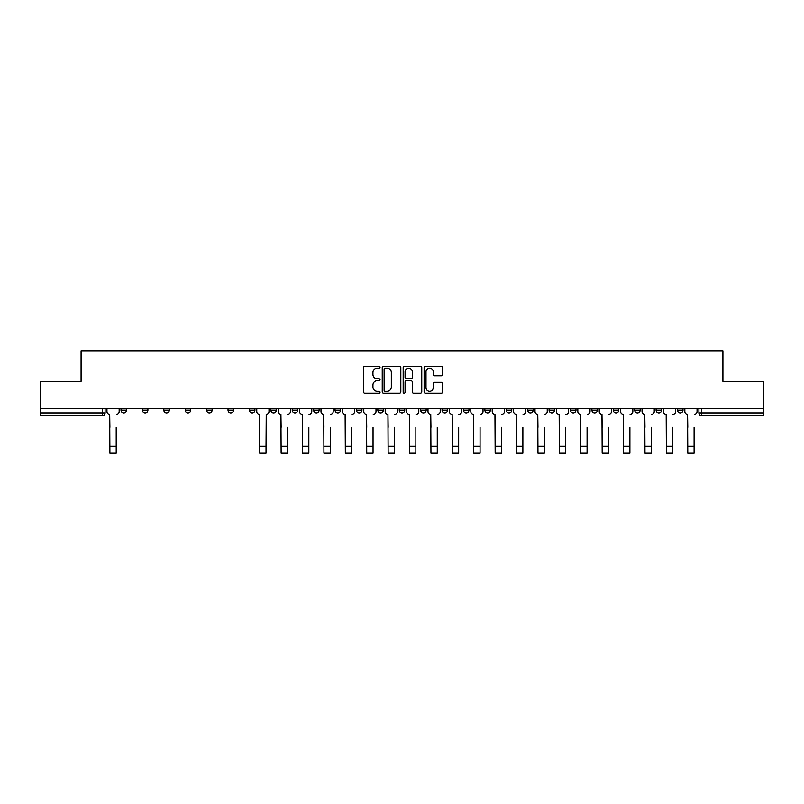 <?xml version="1.0" encoding="UTF-8"?>
<svg xmlns="http://www.w3.org/2000/svg" width="804" height="804" viewBox="0 0 804 804"><rect width="100%" height="100%" fill="white"/><g stroke="black" fill="none" stroke-linecap="round" stroke-linejoin="round"><path stroke-width="1.21" d="M380.051 367.217A0.945 0.945 0 0 0 379.106 366.272L364.795 366.272A1.347 1.347 0 0 0 363.448 367.619L363.448 391.86A1.347 1.347 0 0 0 364.795 393.206L379.106 393.206A0.945 0.945 0 0 0 380.051 392.262A0.945 0.945 0 0 0 379.106 391.317L377.257 391.317A4.311 4.311 0 0 1 372.945 387.015L372.945 384.995A4.311 4.311 0 0 1 377.257 380.684L379.106 380.684A0.945 0.945 0 0 0 380.051 379.739A0.945 0.945 0 0 0 379.106 378.795L377.257 378.795A4.311 4.311 0 0 1 372.945 374.483L372.945 372.463A4.311 4.311 0 0 1 377.257 368.162L379.106 368.162A0.945 0.945 0 0 0 380.051 367.217M677.501 408.693L677.501 410.201L682.988 410.201A2.744 2.744 0 0 1 680.244 412.944A2.744 2.744 0 0 1 677.501 410.201L677.501 408.693M549.082 408.693L549.082 410.201L554.569 410.201A2.744 2.744 0 0 1 551.825 412.944A2.744 2.744 0 0 1 549.082 410.201L549.082 408.693M527.675 408.693L527.675 410.201L533.163 410.201A2.744 2.744 0 0 1 530.419 412.944A2.744 2.744 0 0 1 527.675 410.201L527.675 408.693M506.269 408.693L506.269 410.201L511.766 410.201A2.744 2.744 0 0 1 509.012 412.944A2.744 2.744 0 0 1 506.269 410.201L506.269 408.693M463.466 408.693L463.466 410.201L468.953 410.201A2.744 2.744 0 0 1 466.209 412.944A2.744 2.744 0 0 1 463.466 410.201L463.466 408.693M420.663 410.201L420.663 408.693L420.663 410.201A2.744 2.744 0 0 0 423.406 412.944A2.744 2.744 0 0 1 420.663 410.201L426.15 410.201A2.744 2.744 0 0 1 423.406 412.944A2.744 2.744 0 0 0 426.15 410.201L426.15 408.693L426.15 410.201M399.256 410.201L399.256 408.693L399.256 410.201A2.744 2.744 0 0 0 402 412.944A2.744 2.744 0 0 1 399.256 410.201L404.744 410.201A2.744 2.744 0 0 1 402 412.944M377.85 410.201L377.85 408.693L377.85 410.201A2.744 2.744 0 0 0 380.593 412.944A2.744 2.744 0 0 1 377.85 410.201L383.337 410.201A2.744 2.744 0 0 1 380.593 412.944A2.744 2.744 0 0 0 383.337 410.201L383.337 408.693L383.337 410.201M356.453 408.693L356.453 410.201L361.941 410.201A2.744 2.744 0 0 1 359.197 412.944A2.744 2.744 0 0 1 356.453 410.201L356.453 408.693M335.047 408.693L335.047 410.201L340.534 410.201A2.744 2.744 0 0 1 337.791 412.944A2.744 2.744 0 0 1 335.047 410.201L335.047 408.693M313.64 408.693L313.64 410.201L319.128 410.201A2.744 2.744 0 0 1 316.384 412.944A2.744 2.744 0 0 1 313.64 410.201L313.64 408.693M292.234 410.201L292.234 408.693L292.234 410.201A2.744 2.744 0 0 0 294.988 412.944A2.744 2.744 0 0 1 292.234 410.201L297.731 410.201A2.744 2.744 0 0 1 294.988 412.944M249.431 410.201L249.431 408.693L249.431 410.201A2.744 2.744 0 0 0 252.175 412.944A2.744 2.744 0 0 1 249.431 410.201L254.918 410.201A2.744 2.744 0 0 1 252.175 412.944A2.744 2.744 0 0 0 254.918 410.201L254.918 408.693L254.918 410.201M228.024 410.201L228.024 408.693L228.024 410.201A2.744 2.744 0 0 0 230.768 412.944A2.744 2.744 0 0 1 228.024 410.201L233.512 410.201A2.744 2.744 0 0 1 230.768 412.944A2.744 2.744 0 0 0 233.512 410.201L233.512 408.693L233.512 410.201M206.628 410.201L206.628 408.693L206.628 410.201A2.744 2.744 0 0 0 209.372 412.944A2.744 2.744 0 0 1 206.628 410.201L212.115 410.201A2.744 2.744 0 0 1 209.372 412.944A2.744 2.744 0 0 0 212.115 410.201L212.115 408.693L212.115 410.201M185.221 410.201L185.221 408.693L185.221 410.201A2.744 2.744 0 0 0 187.965 412.944A2.744 2.744 0 0 1 185.221 410.201L190.709 410.201A2.744 2.744 0 0 1 187.965 412.944M163.815 410.201L163.815 408.693L163.815 410.201A2.744 2.744 0 0 0 166.559 412.944A2.744 2.744 0 0 1 163.815 410.201L169.302 410.201A2.744 2.744 0 0 1 166.559 412.944A2.744 2.744 0 0 0 169.302 410.201L169.302 408.693L169.302 410.201M142.419 410.201L142.419 408.693L142.419 410.201A2.744 2.744 0 0 0 145.162 412.944A2.744 2.744 0 0 1 142.419 410.201L147.906 410.201A2.744 2.744 0 0 1 145.162 412.944A2.744 2.744 0 0 0 147.906 410.201L147.906 408.693L147.906 410.201M441.356 375.769A1.347 1.347 0 0 0 442.702 374.423L442.702 367.619A1.347 1.347 0 0 0 441.356 366.272L425.467 366.272A1.347 1.347 0 0 0 424.12 367.619L424.12 391.86A1.347 1.347 0 0 0 425.467 393.206L441.356 393.206A1.347 1.347 0 0 0 442.702 391.86L442.702 383.649A1.347 1.347 0 0 0 441.356 382.302L434.562 382.302A1.347 1.347 0 0 0 433.215 383.649L433.215 387.719A3.598 3.598 0 0 1 429.607 391.317A3.598 3.598 0 0 1 426.009 387.719L426.009 371.76A3.598 3.598 0 0 1 429.607 368.162A3.598 3.598 0 0 1 433.215 371.76L433.215 374.423A1.347 1.347 0 0 0 434.562 375.769L441.356 375.769M40.2 408.693L40.2 381.387L81.083 381.387L81.083 350.785L722.917 350.785L722.917 381.387L763.8 381.387L763.8 408.693L40.2 408.693L40.2 412.944L105.093 412.944L105.093 408.693M400.824 367.619A1.347 1.347 0 0 0 399.477 366.272L383.588 366.272A1.347 1.347 0 0 0 382.242 367.619L382.242 391.86A1.347 1.347 0 0 0 383.588 393.206L399.477 393.206A1.347 1.347 0 0 0 400.824 391.86L400.824 367.619M404.523 366.272L420.412 366.272A1.347 1.347 0 0 1 421.758 367.619L421.758 391.86A1.347 1.347 0 0 1 420.412 393.206L413.618 393.206A1.347 1.347 0 0 1 412.271 391.86L412.271 382.031A1.347 1.347 0 0 0 410.924 380.684L406.412 380.684A1.347 1.347 0 0 0 405.065 382.031L405.065 392.262A0.945 0.945 0 0 1 404.121 393.206A0.945 0.945 0 0 1 403.176 392.262L403.176 367.619A1.347 1.347 0 0 1 404.523 366.272M698.907 408.693L698.907 412.944L763.8 412.944L763.8 415.688L701.651 415.688A2.744 2.744 0 0 1 698.907 412.944L698.907 408.693M763.8 408.693L763.8 412.944M105.093 412.944A2.744 2.744 0 0 1 102.349 415.688L40.2 415.688L40.2 412.944M682.988 408.693L682.988 410.201L682.988 408.693M661.581 408.693L661.581 410.201A2.744 2.744 0 0 1 658.838 412.944A2.744 2.744 0 0 1 656.094 410.201L661.581 410.201M656.094 408.693L656.094 410.201M640.185 408.693L640.185 410.201A2.744 2.744 0 0 1 637.441 412.944A2.744 2.744 0 0 1 634.698 410.201L640.185 410.201M634.698 408.693L634.698 410.201M618.779 408.693L618.779 410.201A2.744 2.744 0 0 1 616.035 412.944A2.744 2.744 0 0 1 613.291 410.201L618.779 410.201M613.291 408.693L613.291 410.201M597.372 408.693L597.372 410.201A2.744 2.744 0 0 1 594.628 412.944A2.744 2.744 0 0 1 591.885 410.201L597.372 410.201M591.885 408.693L591.885 410.201M575.976 408.693L575.976 410.201A2.744 2.744 0 0 1 573.232 412.944A2.744 2.744 0 0 1 570.488 410.201L575.976 410.201M570.488 408.693L570.488 410.201M554.569 408.693L554.569 410.201A2.744 2.744 0 0 1 551.825 412.944M533.163 408.693L533.163 410.201M511.766 410.201L511.766 408.693L511.766 410.201A2.744 2.744 0 0 1 509.012 412.944M490.36 408.693L490.36 410.201A2.744 2.744 0 0 1 487.616 412.944A2.744 2.744 0 0 1 484.872 410.201A2.744 2.744 0 0 0 487.616 412.944A2.744 2.744 0 0 0 490.36 410.201L484.872 410.201L484.872 408.693M468.953 410.201L468.953 408.693L468.953 410.201A2.744 2.744 0 0 1 466.209 412.944M447.547 408.693L447.547 410.201A2.744 2.744 0 0 1 444.803 412.944A2.744 2.744 0 0 1 442.059 410.201A2.744 2.744 0 0 0 444.803 412.944M442.059 408.693L442.059 410.201L447.547 410.201M404.744 408.693L404.744 410.201L404.744 408.693M361.941 410.201L361.941 408.693L361.941 410.201A2.744 2.744 0 0 1 359.197 412.944M340.534 410.201L340.534 408.693L340.534 410.201A2.744 2.744 0 0 1 337.791 412.944M319.128 410.201L319.128 408.693L319.128 410.201A2.744 2.744 0 0 1 316.384 412.944M297.731 408.693L297.731 410.201L297.731 408.693M276.325 410.201L276.325 408.693L276.325 410.201A2.744 2.744 0 0 1 273.581 412.944A2.744 2.744 0 0 1 270.837 410.201L276.325 410.201A2.744 2.744 0 0 1 273.581 412.944M270.837 408.693L270.837 410.201M190.709 408.693L190.709 410.201L190.709 408.693M126.499 410.201L126.499 408.693L126.499 410.201A2.744 2.744 0 0 1 123.756 412.944A2.744 2.744 0 0 1 121.012 410.201L126.499 410.201A2.744 2.744 0 0 1 123.756 412.944M121.012 408.693L121.012 410.201M385.066 368.162A0.945 0.945 0 0 0 384.121 369.096L384.121 390.382A0.945 0.945 0 0 0 385.066 391.317L387.015 391.317A4.311 4.311 0 0 0 391.327 387.015L391.327 372.463A4.311 4.311 0 0 0 387.015 368.162L385.066 368.162M412.271 371.83A3.598 3.598 0 0 0 408.663 368.222A3.598 3.598 0 0 0 405.065 371.83L405.065 377.448A1.347 1.347 0 0 0 406.412 378.795L410.924 378.795A1.347 1.347 0 0 0 412.271 377.448L412.271 371.83M106.952 411.568L106.952 408.693L106.952 411.568A2.744 2.744 0 0 0 109.696 414.311L109.897 427.346M109.696 414.311L109.897 453.215L116.208 453.215L116.208 427.346M119.163 411.568L119.163 408.693L119.163 411.568A2.744 2.744 0 0 1 116.419 414.311M278.174 411.568L278.174 408.693L278.174 411.568A2.744 2.744 0 0 0 280.918 414.311L281.129 427.346M280.918 414.311L281.129 453.215L287.44 453.215L287.44 427.346M290.385 411.568L290.385 408.693L290.385 411.568A2.744 2.744 0 0 1 287.641 414.311M299.58 411.568L299.58 408.693L299.58 411.568A2.744 2.744 0 0 0 302.324 414.311L302.525 427.346M302.324 414.311L302.525 453.215L308.837 453.215L308.837 427.346M311.791 411.568L311.791 408.693L311.791 411.568A2.744 2.744 0 0 1 309.048 414.311M320.987 411.568L320.987 408.693L320.987 411.568A2.744 2.744 0 0 0 323.731 414.311L323.932 427.346M323.731 414.311L323.932 453.215L330.243 453.215L330.243 427.346M333.198 411.568L333.198 408.693L333.198 411.568A2.744 2.744 0 0 1 330.454 414.311M256.767 408.693L256.767 411.568A2.744 2.744 0 0 0 259.521 414.311L259.722 453.215L266.034 453.215L266.034 446.28L259.722 446.28M268.988 408.693L268.988 411.568A2.744 2.744 0 0 1 266.235 414.311L266.034 446.28M342.383 411.568L342.383 408.693L342.383 411.568A2.744 2.744 0 0 0 345.127 414.311L345.338 427.346M345.127 414.311L345.338 453.215L351.649 453.215L351.649 427.346M354.594 411.568L354.594 408.693L354.594 411.568A2.744 2.744 0 0 1 351.851 414.311M363.79 411.568L363.79 408.693L363.79 411.568A2.744 2.744 0 0 0 366.534 414.311L366.735 427.346M366.534 414.311L366.735 453.215L373.046 453.215L373.046 427.346M376.001 411.568L376.001 408.693L376.001 411.568A2.744 2.744 0 0 1 373.257 414.311M385.196 411.568L385.196 408.693L385.196 411.568A2.744 2.744 0 0 0 387.94 414.311L388.141 427.346M387.94 414.311L388.141 453.215L394.452 453.215L394.452 427.346M397.407 411.568L397.407 408.693L397.407 411.568A2.744 2.744 0 0 1 394.663 414.311M406.593 411.568L406.593 408.693L406.593 411.568A2.744 2.744 0 0 0 409.336 414.311L409.548 427.346M409.336 414.311L409.548 453.215L415.859 453.215L415.859 427.346M418.804 411.568L418.804 408.693L418.804 411.568A2.744 2.744 0 0 1 416.06 414.311M427.999 411.568L427.999 408.693L427.999 411.568A2.744 2.744 0 0 0 430.743 414.311L430.954 427.346M430.743 414.311L430.954 453.215L437.265 453.215L437.265 427.346M440.21 411.568L440.21 408.693L440.21 411.568A2.744 2.744 0 0 1 437.466 414.311M449.406 411.568L449.406 408.693L449.406 411.568A2.744 2.744 0 0 0 452.149 414.311L452.35 427.346M452.149 414.311L452.35 453.215L458.662 453.215L458.662 427.346M461.617 411.568L461.617 408.693L461.617 411.568A2.744 2.744 0 0 1 458.873 414.311M470.802 411.568L470.802 408.693L470.802 411.568A2.744 2.744 0 0 0 473.546 414.311L473.757 427.346M473.546 414.311L473.757 453.215L480.068 453.215L480.068 427.346M483.013 411.568L483.013 408.693L483.013 411.568A2.744 2.744 0 0 1 480.269 414.311M492.209 411.568L492.209 408.693L492.209 411.568A2.744 2.744 0 0 0 494.952 414.311L495.163 427.346M494.952 414.311L495.163 453.215L501.475 453.215L501.475 427.346M504.42 411.568L504.42 408.693L504.42 411.568A2.744 2.744 0 0 1 501.676 414.311M513.615 411.568L513.615 408.693L513.615 411.568A2.744 2.744 0 0 0 516.359 414.311L516.56 427.346M516.359 414.311L516.56 453.215L522.871 453.215L522.871 427.346M525.826 411.568L525.826 408.693L525.826 411.568A2.744 2.744 0 0 1 523.082 414.311M535.012 411.568L535.012 408.693L535.012 411.568A2.744 2.744 0 0 0 537.765 414.311L537.966 427.346M537.765 414.311L537.966 453.215L544.278 453.215L544.278 427.346M547.233 411.568L547.233 408.693L547.233 411.568A2.744 2.744 0 0 1 544.479 414.311M556.418 411.568L556.418 408.693L556.418 411.568A2.744 2.744 0 0 0 559.162 414.311L559.373 427.346M559.162 414.311L559.373 453.215L565.684 453.215L565.684 427.346M568.629 411.568L568.629 408.693L568.629 411.568A2.744 2.744 0 0 1 565.885 414.311M577.825 411.568L577.825 408.693L577.825 411.568A2.744 2.744 0 0 0 580.568 414.311L580.769 427.346M580.568 414.311L580.769 453.215L587.081 453.215L587.081 427.346M590.035 411.568L590.035 408.693L590.035 411.568A2.744 2.744 0 0 1 587.292 414.311M599.231 411.568L599.231 408.693L599.231 411.568A2.744 2.744 0 0 0 601.975 414.311L602.176 427.346M601.975 414.311L602.176 453.215L608.487 453.215L608.487 427.346M611.442 411.568L611.442 408.693L611.442 411.568A2.744 2.744 0 0 1 608.698 414.311M620.628 411.568L620.628 408.693L620.628 411.568A2.744 2.744 0 0 0 623.371 414.311L623.582 427.346M623.371 414.311L623.582 453.215L629.894 453.215L629.894 427.346M632.838 411.568L632.838 408.693L632.838 411.568A2.744 2.744 0 0 1 630.095 414.311M642.034 411.568L642.034 408.693L642.034 411.568A2.744 2.744 0 0 0 644.778 414.311L644.979 427.346M644.778 414.311L644.979 453.215L651.29 453.215L651.29 427.346M654.245 411.568L654.245 408.693L654.245 411.568A2.744 2.744 0 0 1 651.501 414.311M663.441 411.568L663.441 408.693L663.441 411.568A2.744 2.744 0 0 0 666.184 414.311L666.385 427.346M666.184 414.311L666.385 453.215L672.697 453.215L672.697 427.346M675.651 411.568L675.651 408.693L675.651 411.568A2.744 2.744 0 0 1 672.908 414.311M684.837 411.568L684.837 408.693L684.837 411.568A2.744 2.744 0 0 0 687.581 414.311L687.792 427.346M687.581 414.311L687.792 453.215L694.103 453.215L694.103 427.346M697.048 411.568L697.048 408.693L697.048 411.568A2.744 2.744 0 0 1 694.304 414.311M102.349 408.693L102.349 415.688M701.651 408.693L701.651 415.688M116.208 446.28L109.897 446.28M287.44 446.28L281.129 446.28M308.837 446.28L302.525 446.28M330.243 446.28L323.932 446.28M351.649 446.28L345.338 446.28M373.046 446.28L366.735 446.28M394.452 446.28L388.141 446.28M415.859 446.28L409.548 446.28M437.265 446.28L430.954 446.28M458.662 446.28L452.35 446.28M480.068 446.28L473.757 446.28M501.475 446.28L495.163 446.28M522.871 446.28L516.56 446.28M544.278 446.28L537.966 446.28M565.684 446.28L559.373 446.28M587.081 446.28L580.769 446.28M608.487 446.28L602.176 446.28M629.894 446.28L623.582 446.28M651.29 446.28L644.979 446.28M672.697 446.28L666.385 446.28M694.103 446.28L687.792 446.28"/></g></svg>
